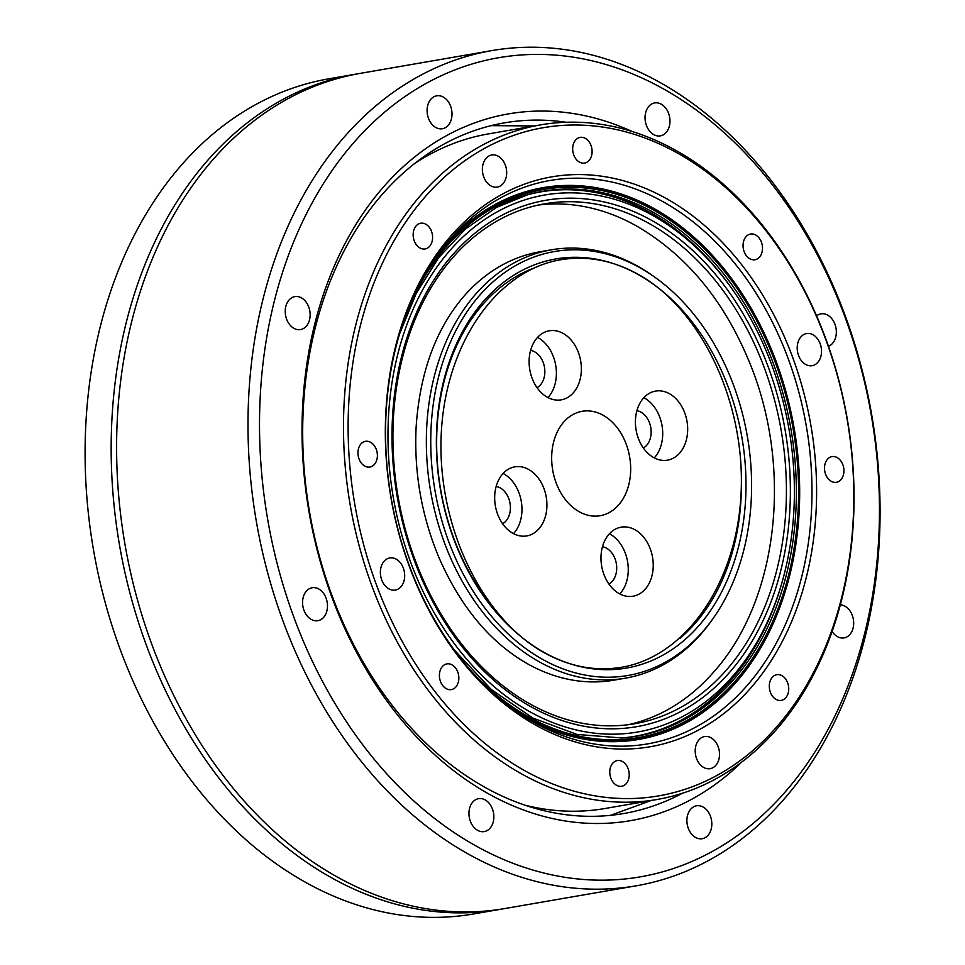 <?xml version="1.0" encoding="UTF-8"?>
<svg xmlns="http://www.w3.org/2000/svg" width="965" height="965" viewBox="0 0 965 965"><rect width="100%" height="100%" fill="white"/><g stroke="black" fill="none" stroke-linecap="round" stroke-linejoin="round"><path stroke-width="1.45" d="M502.198 908.994A423.804 312.262 -99.8 0 1 499.484 909.476L473.417 913.988A423.804 312.262 -99.8 0 1 104.389 599.542A423.804 312.262 -99.8 0 1 257.414 103.641A423.804 312.262 -99.8 0 1 328.872 78.804L354.927 74.293A423.804 312.262 -99.8 0 1 357.641 73.847M499.484 909.476A423.804 312.262 -99.8 0 1 130.456 595.031A423.804 312.262 -99.8 0 1 283.481 99.13A423.804 312.262 -99.8 0 1 354.927 74.293M526.757 195.002A276.255 203.555 -99.8 0 1 540.798 191.866A276.255 203.555 -99.8 0 1 731.205 287.751M782.133 581.979A276.255 203.555 -99.8 0 1 635.03 736.283A276.255 203.555 -99.8 0 1 620.748 738.056M513.513 533.645A35.042 25.826 80.2 0 0 520.69 519.821A35.042 25.826 80.2 0 0 503.103 473.465M502.62 523.754A19.565 14.415 80.2 0 0 510.027 503.26A19.565 14.415 80.2 0 0 496.155 486.444M619.82 593.945A35.042 25.826 80.2 0 0 626.997 580.122A35.042 25.826 80.2 0 0 609.41 533.778M608.927 584.066A19.565 14.415 80.2 0 0 616.008 573.898A19.565 14.415 80.2 0 0 602.462 546.745M654.27 457.88A35.042 25.826 80.2 0 0 661.435 444.057A35.042 25.826 80.2 0 0 643.848 397.701M643.365 447.989A19.565 14.415 80.2 0 0 650.772 427.495A19.565 14.415 80.2 0 0 636.9 410.68M547.963 397.568A35.042 25.826 80.2 0 0 555.128 383.744A35.042 25.826 80.2 0 0 537.541 337.4M537.059 387.677A19.565 14.415 80.2 0 0 544.465 367.183A19.565 14.415 80.2 0 0 530.593 350.367M638.951 274.748C613.233 260.381 587.106 255.387 560.581 259.766C495.745 270.779 444.986 345.229 441.21 434.841C437.145 524.393 480.594 616.852 543.392 652.268C569.109 666.634 595.236 671.628 621.762 667.249C686.598 656.236 737.356 581.786 741.132 492.174C745.197 402.622 701.748 310.163 638.951 274.748M553.584 442.187A52.979 39.034 -99.8 0 1 582.136 411.307A52.979 39.034 -99.8 0 1 629.638 456.855A52.979 39.034 -99.8 0 1 600.206 515.708A52.979 39.034 -99.8 0 1 562.1 494.949A52.979 39.034 -99.8 0 1 553.584 442.187M580.098 379.426A35.042 25.826 80.2 0 0 574.465 344.529A35.042 25.826 80.2 0 0 549.266 330.79A35.042 25.826 80.2 0 0 529.797 369.728A35.042 25.826 80.2 0 0 561.22 399.848A35.042 25.826 80.2 0 0 580.098 379.426M686.404 439.726A35.042 25.826 80.2 0 0 680.771 404.83A35.042 25.826 80.2 0 0 655.573 391.09A35.042 25.826 80.2 0 0 636.104 430.028A35.042 25.826 80.2 0 0 667.527 460.16A35.042 25.826 80.2 0 0 686.404 439.726M651.966 575.803A35.042 25.826 80.2 0 0 646.333 540.907A35.042 25.826 80.2 0 0 621.122 527.167A35.042 25.826 80.2 0 0 601.665 566.105A35.042 25.826 80.2 0 0 633.076 596.225A35.042 25.826 80.2 0 0 651.966 575.803M545.659 515.491A35.042 25.826 80.2 0 0 540.026 480.594A35.042 25.826 80.2 0 0 514.815 466.855A35.042 25.826 80.2 0 0 495.359 505.793A35.042 25.826 80.2 0 0 526.769 535.925A35.042 25.826 80.2 0 0 545.659 515.491M524.502 205.642A267.088 196.8 -99.8 0 1 787.066 538.41A267.088 196.8 -99.8 0 1 461.945 646.478A267.088 196.8 -99.8 0 1 524.502 205.642M523.151 200.43A272.492 200.78 -99.8 0 1 707.236 258.548A272.492 200.78 -99.8 0 1 769.37 617.54A272.492 200.78 -99.8 0 1 436.433 616.659A272.492 200.78 -99.8 0 1 523.151 200.43M539.351 263.083A207.596 152.965 -99.8 0 1 743.424 521.727A207.596 152.965 -99.8 0 1 490.727 605.718A207.596 152.965 -99.8 0 1 539.351 263.083M537.469 255.809A215.135 158.513 -99.8 0 1 654.499 276.967A215.135 158.513 -99.8 0 1 713.509 617.914A215.135 158.513 -99.8 0 1 459.135 566.021A215.135 158.513 -99.8 0 1 537.469 255.809M741.373 484.285A204.327 150.552 -99.8 0 1 679.927 638.42M490.534 604.367A204.327 150.552 -99.8 0 1 532.849 268.475M713.509 617.914L712.049 619.988A217.366 160.154 -99.8 0 1 625.513 678.154A217.366 160.154 -99.8 0 1 432.923 503.091A217.366 160.154 -99.8 0 1 534.188 254.121A217.366 160.154 -99.8 0 1 551.377 249.802A217.366 160.154 -99.8 0 1 652.424 275.507L654.499 276.967M625.513 678.154L613.849 680.18A217.366 160.154 -99.8 0 1 527.107 663.558C489.665 642.014 460.136 606.334 438.508 556.516C421.428 515.081 413.973 471.981 416.12 427.218C419.763 373.033 435.589 329.499 463.598 296.629A217.366 160.154 -99.8 0 1 522.523 256.147A217.366 160.154 -99.8 0 1 539.7 251.829L551.377 249.802M538.217 205.075A263.831 194.399 -99.8 0 1 635.573 225.424C685.934 254.434 723.907 300.091 749.491 362.37C793.109 467.482 778.659 600.459 713.014 672.822A263.831 194.399 -99.8 0 1 628.155 724.715M523.814 209.043A263.831 194.399 -99.8 0 1 544.67 203.808A263.831 194.399 -99.8 0 1 781.216 430.619A263.831 194.399 -99.8 0 1 634.668 723.738A263.831 194.399 -99.8 0 1 400.897 511.233A263.831 194.399 -99.8 0 1 523.814 209.043M540.593 191.902A276.255 203.555 -99.8 0 1 705.162 256.352L707.236 258.548M769.37 617.54L768.152 620.302A276.255 203.555 -99.8 0 1 634.813 736.319M828.452 346.302A16.707 12.316 80.2 0 0 835.774 327.026A16.707 12.316 80.2 0 0 821.034 313.842A16.707 12.316 80.2 0 0 816.595 315.917M832.144 631.496A16.707 12.316 80.2 0 0 844.073 637.901A16.707 12.316 80.2 0 0 853.543 620.676A16.707 12.316 80.2 0 0 840.358 604.85M688.262 828.235A16.707 12.316 80.2 0 0 702.206 838.718A16.707 12.316 80.2 0 0 711.495 820.166A16.707 12.316 80.2 0 0 696.513 805.799A16.707 12.316 80.2 0 0 688.262 828.235M470.305 821.106A16.707 12.316 80.2 0 0 484.249 831.589A16.707 12.316 80.2 0 0 493.537 813.025A16.707 12.316 80.2 0 0 478.556 798.67A16.707 12.316 80.2 0 0 470.305 821.106M303.927 610.206A16.707 12.316 80.2 0 0 317.871 620.688A16.707 12.316 80.2 0 0 327.159 602.124A16.707 12.316 80.2 0 0 312.178 587.757A16.707 12.316 80.2 0 0 303.927 610.206M286.593 319.065A16.707 12.316 80.2 0 0 300.537 329.56A16.707 12.316 80.2 0 0 309.813 310.995A16.707 12.316 80.2 0 0 294.832 296.629A16.707 12.316 80.2 0 0 286.593 319.065M428.448 118.249A16.707 12.316 80.2 0 0 442.392 128.743A16.707 12.316 80.2 0 0 451.68 110.179A16.707 12.316 80.2 0 0 436.699 95.812A16.707 12.316 80.2 0 0 428.448 118.249M646.405 125.378A16.707 12.316 80.2 0 0 660.35 135.872A16.707 12.316 80.2 0 0 669.638 117.308A16.707 12.316 80.2 0 0 654.656 102.941A16.707 12.316 80.2 0 0 646.405 125.378M741.409 762.362A358.606 264.229 -99.8 0 1 331.26 595.489A358.606 264.229 -99.8 0 1 359.463 218.862A358.606 264.229 -99.8 0 1 632.22 131.542M293.372 615.887A415.65 306.267 80.2 0 0 829.574 726.561A415.65 306.267 80.2 0 0 585.417 59.36A415.65 306.267 80.2 0 0 293.372 615.887M491.752 50.614L360.355 73.352A423.804 312.262 80.2 0 0 151.131 642.473A423.804 312.262 80.2 0 0 504.912 908.535L636.297 885.798A423.804 312.262 -99.8 0 1 282.528 619.735A423.804 312.262 -99.8 0 1 491.752 50.614A423.804 312.262 -99.8 0 1 871.721 414.95A423.804 312.262 -99.8 0 1 636.297 885.798M566.153 122.278A350.452 258.222 80.2 0 0 504.261 122.893A350.452 258.222 80.2 0 0 331.248 593.511A350.452 258.222 80.2 0 0 623.788 813.519A350.452 258.222 80.2 0 0 682.291 793.302M429.184 227.161A13.04 9.614 80.2 0 0 420.644 223.241A13.04 9.614 80.2 0 0 413.406 237.728A13.04 9.614 80.2 0 0 425.095 248.946A13.04 9.614 80.2 0 0 432.32 240.43A13.04 9.614 80.2 0 0 429.184 227.161M588.698 141.3A13.04 9.614 80.2 0 0 580.158 137.38A13.04 9.614 80.2 0 0 572.92 151.867A13.04 9.614 80.2 0 0 584.609 163.073A13.04 9.614 80.2 0 0 591.835 154.569A13.04 9.614 80.2 0 0 588.698 141.3M759.081 237.957A13.04 9.614 80.2 0 0 750.553 234.037A13.04 9.614 80.2 0 0 743.303 248.524A13.04 9.614 80.2 0 0 754.992 259.742A13.04 9.614 80.2 0 0 762.229 251.226A13.04 9.614 80.2 0 0 759.081 237.957M840.527 460.522A13.04 9.614 80.2 0 0 831.999 456.602A13.04 9.614 80.2 0 0 824.749 471.089A13.04 9.614 80.2 0 0 836.438 482.295A13.04 9.614 80.2 0 0 843.675 473.791A13.04 9.614 80.2 0 0 840.527 460.522M785.329 678.612A13.04 9.614 80.2 0 0 776.789 674.692A13.04 9.614 80.2 0 0 769.551 689.179A13.04 9.614 80.2 0 0 781.24 700.385A13.04 9.614 80.2 0 0 788.465 691.881A13.04 9.614 80.2 0 0 785.329 678.612M625.815 764.473A13.04 9.614 80.2 0 0 617.274 760.553A13.04 9.614 80.2 0 0 610.037 775.04A13.04 9.614 80.2 0 0 621.725 786.258A13.04 9.614 80.2 0 0 628.951 777.742A13.04 9.614 80.2 0 0 625.815 764.473M455.432 667.816A13.04 9.614 80.2 0 0 446.892 663.896A13.04 9.614 80.2 0 0 439.654 678.383A13.04 9.614 80.2 0 0 451.343 689.601A13.04 9.614 80.2 0 0 458.568 681.085A13.04 9.614 80.2 0 0 455.432 667.816M373.974 445.251A13.04 9.614 80.2 0 0 365.445 441.331A13.04 9.614 80.2 0 0 358.208 455.83A13.04 9.614 80.2 0 0 369.897 467.036A13.04 9.614 80.2 0 0 377.122 458.52A13.04 9.614 80.2 0 0 373.974 445.251M502.415 159.864A16.296 12.014 80.2 0 0 491.752 154.967A16.296 12.014 80.2 0 0 482.693 173.073A16.296 12.014 80.2 0 0 497.313 187.089A16.296 12.014 80.2 0 0 506.348 176.45A16.296 12.014 80.2 0 0 502.415 159.864M817.246 338.462A16.296 12.014 80.2 0 0 806.583 333.564A16.296 12.014 80.2 0 0 797.524 351.682A16.296 12.014 80.2 0 0 812.144 365.687A16.296 12.014 80.2 0 0 821.179 355.048A16.296 12.014 80.2 0 0 817.246 338.462M715.246 741.446A16.296 12.014 80.2 0 0 704.583 736.548A16.296 12.014 80.2 0 0 695.524 754.654A16.296 12.014 80.2 0 0 710.144 768.671A16.296 12.014 80.2 0 0 719.178 758.032A16.296 12.014 80.2 0 0 715.246 741.446M400.415 562.836A16.296 12.014 80.2 0 0 389.751 557.951A16.296 12.014 80.2 0 0 380.693 576.057A16.296 12.014 80.2 0 0 395.312 590.073A16.296 12.014 80.2 0 0 404.347 579.434A16.296 12.014 80.2 0 0 400.415 562.836M461.029 659.891A289.162 213.06 -99.8 0 1 528.784 182.638A289.162 213.06 -99.8 0 1 813.025 542.933A289.162 213.06 -99.8 0 1 461.029 659.891M436.892 694.052A339.041 249.814 80.2 0 0 849.598 556.926A339.041 249.814 80.2 0 0 516.335 134.473A339.041 249.814 80.2 0 0 436.892 694.052M414.178 163.833A342.298 252.215 -99.8 0 1 488.278 133.93L540.4 124.907A342.298 252.215 -99.8 0 1 847.294 419.184A342.298 252.215 -99.8 0 1 657.153 799.478A342.298 252.215 -99.8 0 1 433.14 696.658A342.298 252.215 -99.8 0 1 350.657 348.317A342.298 252.215 -99.8 0 1 540.4 124.907M657.153 799.478L605.031 808.501A342.298 252.215 -99.8 0 1 525.201 805.244M460.426 658.034A285.905 210.659 80.2 0 0 647.527 743.906A285.905 210.659 80.2 0 0 806.342 426.265A285.905 210.659 80.2 0 0 550.014 180.479A285.905 210.659 80.2 0 0 391.537 367.074A285.905 210.659 80.2 0 0 460.426 658.034M410.535 303.529A278.113 204.918 -99.8 0 1 496.854 205.762A278.113 204.918 -99.8 0 1 757.561 322.443A278.113 204.918 -99.8 0 1 741.036 674.161A278.113 204.918 -99.8 0 1 474.804 674.897M421.44 280.851A278.861 205.473 -99.8 0 1 496.601 205.075A278.861 205.473 -99.8 0 1 799.129 495.142A278.861 205.473 -99.8 0 1 492.705 692.581M496.396 207.451A276.485 203.724 -99.8 0 1 527.843 194.689A276.485 203.724 -99.8 0 1 790.902 428.943A276.485 203.724 -99.8 0 1 621.882 737.972L577.046 734.449L532.777 718.02L491.197 689.42L454.31 650M443.285 247.438A280.019 206.317 -99.8 0 1 495.889 204.061A280.019 206.317 -99.8 0 1 799.104 471.764A280.019 206.317 -99.8 0 1 524.502 716.718M399.606 333.83L416.397 293.058L438.653 257.679L465.649 228.838L496.541 207.391L527.843 194.689M610.531 815.341L651.134 800.516M534.381 125.945L491.137 125.643"/></g></svg>
